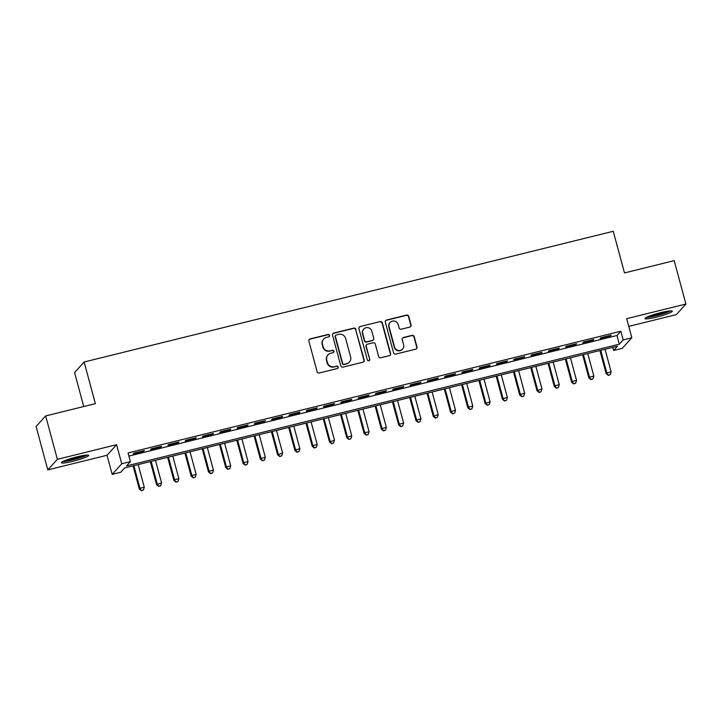 <?xml version="1.0" encoding="UTF-8"?>
<svg xmlns="http://www.w3.org/2000/svg" width="722" height="722" viewBox="0 0 722 722"><rect width="100%" height="100%" fill="white"/><g stroke="black" fill="none" stroke-linecap="round" stroke-linejoin="round"><path stroke-width="1.08" d="M329.629 335.36A1.245 1.218 42.1 0 0 328.122 334.457L310.09 338.916A1.778 1.733 42.1 0 0 308.854 341.037L317.12 371.695A1.778 1.733 42.1 0 0 319.277 372.985L337.309 368.527A1.245 1.218 42.1 0 0 338.176 367.038A1.245 1.218 42.1 0 0 336.669 366.144L334.331 366.722A5.686 5.55 42.1 0 1 327.436 362.606L326.741 360.052A5.686 5.55 42.1 0 1 330.703 353.266L333.041 352.688A1.245 1.218 42.1 0 0 333.907 351.199A1.245 1.218 42.1 0 0 332.391 350.296L330.062 350.874A5.686 5.55 42.1 0 1 323.158 346.768L322.472 344.213A5.686 5.55 42.1 0 1 326.425 337.418L328.763 336.84A1.245 1.218 42.1 0 0 329.629 335.36M329.223 336.614A1.245 1.218 42.1 0 0 327.86 334.746L309.828 339.196A1.778 1.733 42.1 0 0 309.106 339.575M337.77 368.301A1.245 1.218 42.1 0 0 336.407 366.424L334.331 366.722M333.501 352.462A1.245 1.218 42.1 0 0 332.138 350.585L330.062 350.874M660.657 312.653A14.115 1.652 164.9 0 0 645.008 318.555A14.115 1.652 164.9 0 0 656.623 317.111A14.115 1.652 164.9 0 0 672.272 311.2A14.115 1.652 164.9 0 0 660.657 312.653M77.083 456.818A14.115 1.652 164.9 0 0 61.433 462.73A14.115 1.652 164.9 0 0 73.048 461.286A14.115 1.652 164.9 0 0 88.698 455.374A14.115 1.652 164.9 0 0 77.083 456.818M409.816 327.084A1.778 1.733 42.1 0 0 411.053 324.963L408.733 316.362A1.778 1.733 42.1 0 0 406.576 315.072L386.55 320.026A1.778 1.733 42.1 0 0 385.313 322.147L393.58 352.805A1.778 1.733 42.1 0 0 395.737 354.096L415.764 349.141A1.778 1.733 42.1 0 0 417 347.02L414.202 336.632A1.778 1.733 42.1 0 0 412.045 335.351L403.472 337.463A1.778 1.733 42.1 0 0 402.235 339.584L403.625 344.737A4.756 4.639 42.1 0 1 398.012 350.405A4.756 4.639 42.1 0 1 394.546 346.984L389.095 326.795A4.756 4.639 42.1 0 1 394.708 321.137A4.756 4.639 42.1 0 1 398.183 324.557L399.085 327.914A1.778 1.733 42.1 0 0 401.242 329.205L409.816 327.084M623.185 339.891L631.831 337.752L622.265 348.338L613.619 350.477L617.5 346.181L124.698 467.928L120.827 472.224L112.181 474.354L121.747 463.777L130.393 461.638L126.512 465.925L619.305 344.186L623.185 339.891L620.839 331.217L128.047 452.956L130.393 461.638M45.666 415.926L57.372 459.318L47.805 469.896L36.1 426.512L45.666 415.926L95.376 403.652L84.14 362.002L613.249 231.284L624.485 272.934L674.195 260.651L685.9 304.034L626.678 318.664L631.831 337.752M47.805 469.896L107.027 455.266L116.594 444.68L57.372 459.318M116.594 444.68L121.747 463.777M355.946 329.403A1.778 1.733 42.1 0 0 353.789 328.113L333.763 333.068A1.778 1.733 42.1 0 0 332.526 335.188L340.802 365.846A1.778 1.733 42.1 0 0 342.959 367.128L362.986 362.182A1.778 1.733 42.1 0 0 364.222 360.061L355.684 329.683A1.778 1.733 42.1 0 0 353.536 328.402L333.501 333.347A1.778 1.733 42.1 0 0 332.788 333.726M360.152 326.543L380.178 321.597A1.778 1.733 42.1 0 1 382.335 322.878L390.611 353.545A1.778 1.733 42.1 0 1 389.375 355.666L380.801 357.778A1.778 1.733 42.1 0 1 378.644 356.497L375.296 344.06A1.778 1.733 42.1 0 0 373.139 342.779L367.453 344.186A1.778 1.733 42.1 0 0 366.207 346.307L369.7 359.249A1.245 1.218 42.1 0 1 368.238 360.738A1.245 1.218 42.1 0 1 367.327 359.836L358.915 328.663A1.778 1.733 42.1 0 1 360.152 326.543L380.178 321.597M628.754 326.371L676.333 314.621L685.9 304.034M144.328 450.546L133.958 453.109L133.308 453.831L143.687 451.268L144.328 450.546M161.62 446.277L151.25 448.84L150.6 449.553L160.979 446.99L161.62 446.277M178.912 442.008L168.533 444.572L167.892 445.284L178.262 442.721L178.912 442.008M196.203 437.731L185.825 440.294L185.184 441.016L195.554 438.453L196.203 437.731M213.495 433.462L203.117 436.025L202.476 436.738L212.846 434.175L213.495 433.462M230.787 429.193L220.409 431.756L219.768 432.469L230.137 429.906L230.787 429.193M248.079 424.915L237.7 427.478L237.051 428.2L247.429 425.637L248.079 424.915M265.371 420.646L254.992 423.209L254.343 423.922L264.721 421.359L265.371 420.646M282.654 416.377L272.284 418.94L271.634 419.653L282.013 417.09L282.654 416.377M299.946 412.1L289.576 414.663L288.926 415.385L299.305 412.822L299.946 412.1M317.238 407.831L306.868 410.394L306.218 411.107L316.597 408.544L317.238 407.831M334.53 403.562L324.16 406.125L323.51 406.838L333.889 404.275L334.53 403.562M351.822 399.284L341.443 401.847L340.802 402.569L351.172 400.006L351.822 399.284M369.113 395.015L358.735 397.578L358.094 398.291L368.464 395.728L369.113 395.015M386.405 390.746L376.027 393.31L375.386 394.022L385.756 391.459L386.405 390.746M403.697 386.469L393.319 389.032L392.678 389.754L403.047 387.191L403.697 386.469M420.989 382.2L410.61 384.763L409.961 385.476L420.339 382.913L420.989 382.2M438.281 377.931L427.902 380.494L427.253 381.207L437.631 378.644L438.281 377.931M455.564 373.653L445.194 376.216L444.544 376.938L454.923 374.375L455.564 373.653M472.856 369.384L462.486 371.947L461.836 372.66L472.215 370.097L472.856 369.384M490.148 365.115L479.778 367.678L479.128 368.391L489.507 365.828L490.148 365.115M507.44 360.838L497.07 363.401L496.42 364.123L506.799 361.56L507.44 360.838M524.732 356.569L514.353 359.132L513.712 359.845L524.082 357.282L524.732 356.569M542.023 352.3L531.645 354.863L531.004 355.576L541.374 353.013L542.023 352.3M559.315 348.022L548.937 350.585L548.296 351.307L558.666 348.744L559.315 348.022M576.607 343.753L566.228 346.316L565.588 347.029L575.957 344.466L576.607 343.753M593.899 339.484L583.52 342.048L582.871 342.76L593.249 340.197L593.899 339.484M128.895 456.087L616.967 335.504L620.839 331.217M600.163 338.492L610.541 335.929L611.191 335.207L600.812 337.77L600.163 338.492M84.14 362.002L74.574 372.579L83.734 406.522M612.77 347.354L613.619 350.477M107.027 455.266L112.181 474.354M616.967 335.504L619.305 344.186M143.687 451.268L143.543 450.745M160.979 446.99L160.835 446.476M178.262 442.721L178.126 442.198M195.554 438.453L195.418 437.929M212.846 434.175L212.71 433.66M230.137 429.906L230.002 429.382M247.429 425.637L247.285 425.114M264.721 421.359L264.577 420.845M282.013 417.09L281.869 416.567M299.305 412.822L299.161 412.298M316.597 408.544L316.453 408.029M333.889 404.275L333.745 403.751M351.172 400.006L351.036 399.483M368.464 395.728L368.328 395.214M385.756 391.459L385.62 390.936M403.047 387.191L402.912 386.667M420.339 382.913L420.195 382.398M437.631 378.644L437.487 378.12M454.923 374.375L454.779 373.852M472.215 370.097L472.071 369.583M489.507 365.828L489.363 365.305M506.799 361.56L506.654 361.036M524.082 357.282L523.946 356.767M541.374 353.013L541.238 352.489M558.666 348.744L558.53 348.221M575.957 344.466L575.822 343.952M593.249 340.197L593.105 339.674M610.541 335.929L610.397 335.405M323.682 339.06L323.42 339.349A5.686 5.55 42.1 0 0 322.211 344.502L322.472 344.213M329.801 351.163A5.686 5.55 42.1 0 1 322.896 347.056L322.211 344.502M327.959 354.899L327.698 355.188A5.686 5.55 42.1 0 0 326.488 360.341L326.741 360.052M334.078 367.002A5.686 5.55 42.1 0 1 327.174 362.895L326.488 360.341M363.707 361.812A1.778 1.733 42.1 0 0 363.96 360.35L355.684 329.683M336.272 334.99A1.245 1.218 42.1 0 0 335.405 336.47L342.67 363.392A1.245 1.218 42.1 0 0 344.177 364.285L346.641 363.68A5.686 5.55 42.1 0 0 350.603 356.885L345.639 338.492A5.686 5.55 42.1 0 0 338.735 334.376L336.272 334.99M335.676 335.342L335.414 335.631A1.245 1.218 42.1 0 0 335.152 336.759L335.405 336.47M349.385 362.038L349.132 362.327A5.686 5.55 42.1 0 1 346.38 363.96L343.925 364.574A1.245 1.218 42.1 0 1 342.408 363.671L335.152 336.759M390.097 355.287A1.778 1.733 42.1 0 0 390.349 353.825L382.082 323.167A1.778 1.733 42.1 0 0 379.925 321.886M366.586 344.692L366.334 344.981A1.778 1.733 42.1 0 0 365.955 346.596L369.7 359.249M369.294 360.513A1.245 1.218 42.1 0 0 369.447 359.538M371.812 331.163A4.756 4.639 42.1 0 0 363.744 329.097A4.756 4.639 42.1 0 0 362.733 333.402L364.646 340.513A1.778 1.733 42.1 0 0 366.803 341.795L372.489 340.396A1.778 1.733 42.1 0 0 373.725 338.275L371.812 331.163M363.744 329.097L363.482 329.376A4.756 4.639 42.1 0 0 362.471 333.69L362.733 333.402M373.346 339.882L373.093 340.17A1.778 1.733 42.1 0 1 372.236 340.676L366.55 342.084A1.778 1.733 42.1 0 1 364.393 340.802L362.471 333.69M359.899 326.831A1.778 1.733 42.1 0 0 359.177 327.21M390.115 322.49L389.853 322.779A4.756 4.639 42.1 0 0 388.842 327.084L389.095 326.795M402.614 349.051L402.353 349.331A4.756 4.639 42.1 0 1 394.284 347.273L388.842 327.084M416.486 348.771A1.778 1.733 42.1 0 0 416.747 347.309L413.941 336.912A1.778 1.733 42.1 0 0 411.784 335.631L403.21 337.752A1.778 1.733 42.1 0 0 402.497 338.131M410.538 326.705A1.778 1.733 42.1 0 0 410.791 325.252L408.471 316.642A1.778 1.733 42.1 0 0 406.315 315.361L386.288 320.306A1.778 1.733 42.1 0 0 385.566 320.685M133.074 465.861L139.31 488.993L139.96 488.28L144.283 487.215L138.182 464.598M133.859 465.672L139.96 488.28L141.413 490.716L143.398 490.003L141.665 490.428M144.283 487.215L143.398 490.003M141.413 490.716L139.31 488.993M85.936 455.131A12.22 1.435 -15.1 0 1 72.949 459.598A12.22 1.435 -15.1 0 1 63.707 461.123M67.155 459.761A11.308 1.327 164.9 0 0 72.841 458.587A11.308 1.327 164.9 0 0 82.263 455.681M62.652 461.647A14.025 1.643 164.9 0 0 72.687 459.878A14.025 1.643 164.9 0 0 87.109 455.05M647.282 316.958A12.22 1.435 -15.1 0 1 647.273 316.958A12.22 1.435 -15.1 0 0 658.654 314.873A12.22 1.435 -15.1 0 0 669.502 310.956M646.217 317.472A14.025 1.643 164.9 0 0 658.69 315.081A14.025 1.643 164.9 0 0 670.675 310.875M650.73 315.586A11.308 1.327 164.9 0 0 665.828 311.516M150.356 461.593L156.602 484.724L161.575 482.937L155.474 460.329M151.151 461.394L157.252 484.011L158.705 486.447L160.69 485.735L158.957 486.159M161.575 482.937L160.69 485.735M158.705 486.447L156.602 484.724M167.648 457.324L173.894 480.455L174.543 479.733L178.866 478.668L172.766 456.06M168.443 457.125L174.543 479.733L175.997 482.17L177.982 481.457L176.249 481.89M178.866 478.668L177.982 481.457M175.997 482.17L173.894 480.455M184.94 453.046L191.186 476.177L191.826 475.464L196.149 474.399L190.048 451.782M185.725 452.856L191.826 475.464L193.288 477.901L195.274 477.188L193.541 477.612M196.149 474.399L195.274 477.188M193.288 477.901L191.186 476.177M202.232 448.777L208.477 471.908L209.118 471.195L213.441 470.13L207.34 447.514M203.017 448.579L209.118 471.195L210.571 473.632L212.566 472.919L210.833 473.343M213.441 470.13L212.566 472.919M210.571 473.632L208.477 471.908M219.524 444.508L225.769 467.639L226.41 466.926L230.733 465.852L224.632 443.245M220.309 444.31L226.41 466.926L227.863 469.354L229.858 468.641L228.125 469.074M230.733 465.852L229.858 468.641M227.863 469.354L225.769 467.639M236.816 440.23L243.061 463.362L243.702 462.649L248.025 461.584L241.924 438.967M237.601 440.041L243.702 462.649L245.155 465.085L247.141 464.372L245.417 464.797M248.025 461.584L247.141 464.372M245.155 465.085L243.061 463.362M254.108 435.962L260.344 459.093L260.994 458.38L265.317 457.315L259.216 434.698M254.893 435.763L260.994 458.38L262.447 460.817L264.433 460.104L262.709 460.528M265.317 457.315L264.433 460.104M262.447 460.817L260.344 459.093M271.4 431.693L277.636 454.824L282.609 453.037L276.508 430.429M272.185 431.494L278.286 454.111L279.739 456.539L281.724 455.826L280.001 456.259M282.609 453.037L281.724 455.826M279.739 456.539L277.636 454.824M288.692 427.415L294.928 450.546L295.578 449.833L299.901 448.768L293.8 426.151M289.477 427.225L295.578 449.833L297.031 452.27L299.016 451.557L297.293 451.981M299.901 448.768L299.016 451.557M297.031 452.27L294.928 450.546M305.984 423.146L312.22 446.277L312.87 445.564L317.193 444.499L311.092 421.883M306.769 422.948L312.87 445.564L314.323 448.001L316.308 447.288L314.575 447.712M317.193 444.499L316.308 447.288M314.323 448.001L312.22 446.277M323.266 418.877L329.512 442.008L334.485 440.221L328.384 417.614M324.061 418.679L330.162 441.295L331.615 443.723L333.6 443.01L331.867 443.443M334.485 440.221L333.6 443.01M331.615 443.723L329.512 442.008M340.558 414.599L346.804 437.731L347.453 437.018L351.776 435.953L345.676 413.336M341.353 414.41L347.453 437.018L348.906 439.454L350.892 438.741L349.159 439.166M351.776 435.953L350.892 438.741M348.906 439.454L346.804 437.731M357.85 410.331L364.096 433.462L364.736 432.749L369.059 431.684L362.958 409.067M358.635 410.132L364.736 432.749L366.198 435.185L368.184 434.473L366.451 434.897M369.059 431.684L368.184 434.473M366.198 435.185L364.096 433.462M375.142 406.062L381.387 429.193L382.028 428.48L386.351 427.406L380.25 404.798M375.927 405.863L382.028 428.48L383.481 430.917L385.476 430.195L383.743 430.628M386.351 427.406L385.476 430.195M383.481 430.917L381.387 429.193M392.434 401.784L398.679 424.915L399.32 424.202L403.643 423.137L397.542 400.52M393.219 401.594L399.32 424.202L400.773 426.639L402.768 425.926L401.035 426.35M403.643 423.137L402.768 425.926M400.773 426.639L398.679 424.915M409.726 397.515L415.971 420.646L416.612 419.933L420.935 418.868L414.834 396.252M410.511 397.317L416.612 419.933L418.065 422.37L420.051 421.657L418.327 422.081M420.935 418.868L420.051 421.657M418.065 422.37L415.971 420.646M427.018 393.246L433.254 416.377L438.227 414.59L432.126 391.983M427.803 393.048L433.904 415.664L435.357 418.101L437.342 417.388L435.619 417.812M438.227 414.59L437.342 417.388M435.357 418.101L433.254 416.377M444.31 388.968L450.546 412.109L451.196 411.387L455.519 410.322L449.418 387.705M445.095 388.779L451.196 411.387L452.649 413.823L454.634 413.11L452.911 413.544M455.519 410.322L454.634 413.11M452.649 413.823L450.546 412.109M461.602 384.7L467.838 407.831L468.488 407.118L472.811 406.053L466.71 383.436M462.387 384.501L468.488 407.118L469.941 409.555L471.926 408.842L470.202 409.266M472.811 406.053L471.926 408.842M469.941 409.555L467.838 407.831M478.894 380.431L485.13 403.562L490.103 401.775L484.002 379.167M479.679 380.232L485.78 402.849L487.233 405.286L489.218 404.573L487.485 404.997M490.103 401.775L489.218 404.573M487.233 405.286L485.13 403.562M496.176 376.153L502.422 399.293L503.072 398.571L507.395 397.506L501.294 374.889M496.971 375.963L503.072 398.571L504.525 401.008L506.51 400.295L504.777 400.728M507.395 397.506L506.51 400.295M504.525 401.008L502.422 399.293M513.468 371.884L519.714 395.015L520.363 394.302L524.686 393.237L518.586 370.621M514.263 371.686L520.363 394.302L521.816 396.739L523.802 396.026L522.069 396.45M524.686 393.237L523.802 396.026M521.816 396.739L519.714 395.015M530.76 367.615L537.006 390.746L541.969 388.959L535.868 366.352M531.545 367.417L537.655 390.033L539.108 392.47L541.094 391.757L539.361 392.181M541.969 388.959L541.094 391.757M539.108 392.47L537.006 390.746M548.052 363.337L554.297 386.478L554.938 385.756L559.261 384.691L553.16 362.074M548.837 363.148L554.938 385.756L556.391 388.192L558.386 387.479L556.653 387.913M559.261 384.691L558.386 387.479M556.391 388.192L554.297 386.478M565.344 359.069L571.589 382.2L572.23 381.487L576.553 380.422L570.452 357.805M566.129 358.87L572.23 381.487L573.683 383.923L575.678 383.211L573.945 383.635M576.553 380.422L575.678 383.211M573.683 383.923L571.589 382.2M582.636 354.8L588.881 377.931L589.522 377.218L593.845 376.144L587.744 353.536M583.421 354.601L589.522 377.218L590.975 379.655L592.961 378.942L591.237 379.366M593.845 376.144L592.961 378.942M590.975 379.655L588.881 377.931M599.928 350.522L606.164 373.662L606.814 372.94L611.137 371.875L605.036 349.258M600.713 350.332L606.814 372.94L608.267 375.377L610.252 374.664L608.529 375.097M611.137 371.875L610.252 374.664M608.267 375.377L606.164 373.662"/></g></svg>
